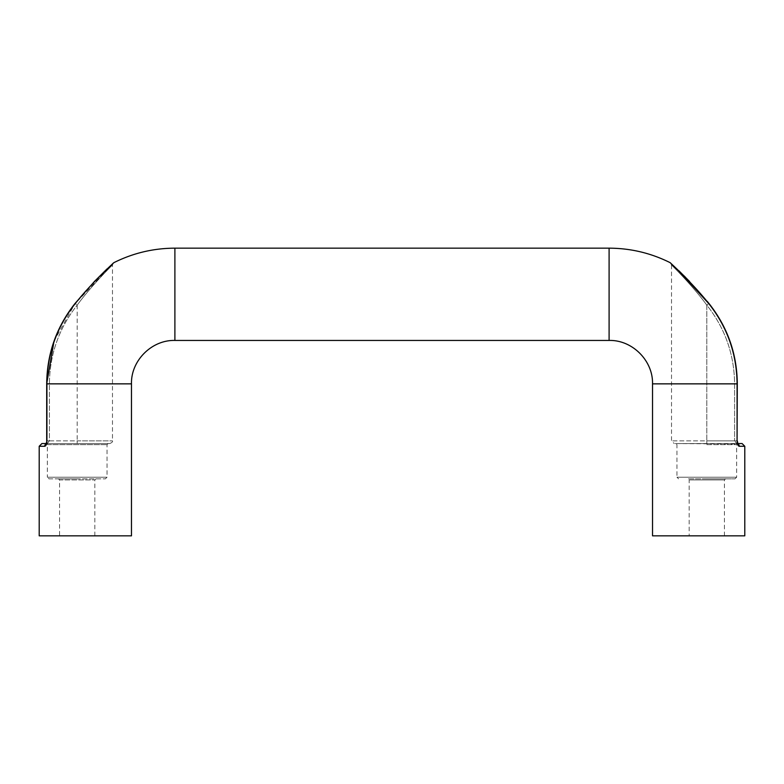 <?xml version="1.0" encoding="UTF-8"?>
<svg xmlns="http://www.w3.org/2000/svg" width="784" height="784" viewBox="0 0 784 784"><rect width="100%" height="100%" fill="white"/><g stroke="black" fill="none" stroke-linecap="round" stroke-linejoin="round"><path stroke-width="0.59" stroke-dasharray="3.92 2.94" d="M652.523 535.835L744.79 535.835M689.165 535.835L724.436 535.835L689.165 535.835L689.165 479.926L724.436 479.926L689.165 479.926L688.078 478.838L725.523 478.838L688.078 478.838M744.79 446.272L739.273 446.272C738.038 446.027 737.303 444.214 737.078 440.853L737.078 383.856C736.774 353.858 727.336 327.095 708.736 303.555L706.796 305.113C693.438 286.719 672.378 265.678 671.516 265.041C672.378 265.678 693.428 286.709 706.796 305.113C693.438 286.719 672.378 265.678 671.516 265.041C672.378 265.678 693.428 286.709 706.796 305.113L708.912 303.408M677.964 270.049L670.026 262.611M739.273 446.272A2.715 2.558 90 0 0 736.715 443.558L674.23 443.558L736.715 443.558C743.908 443.558 743.908 443.558 736.715 443.558A2.715 2.558 90 0 1 737.842 443.842M706.796 443.558L736.715 443.558L734.588 440.853L736.715 443.558L737.96 444.038L675.867 443.558L706.796 443.558L706.796 440.853L734.588 440.853L671.525 440.853L706.796 440.853L706.796 305.113C725.033 328.192 734.294 354.446 734.588 383.856L734.588 440.853L734.588 383.856C734.294 354.446 725.033 328.192 706.796 305.113L706.796 443.558M706.796 478.838L735.02 478.838L706.796 478.838M48.971 478.838L105.419 478.838L48.971 478.838L47.344 477.211L107.045 477.211L47.344 477.211L47.344 444.646L107.045 444.646L47.344 444.646L46.256 443.558L108.133 443.558L47.285 443.558C40.092 443.558 40.092 443.558 47.285 443.558A2.715 2.558 -90 0 0 44.727 446.272L39.2 446.272M77.195 478.838L58.467 478.838L77.195 478.838M58.467 478.838L59.555 479.926L94.835 479.926L59.555 479.926L59.555 535.835L94.835 535.835L59.555 535.835M46.922 440.853L46.697 383.856L49.412 383.856C49.706 354.446 58.967 328.192 77.195 305.113C90.572 286.709 111.612 265.678 112.475 265.041C111.612 265.688 90.581 286.699 77.195 305.113C90.572 286.709 111.612 265.678 112.475 265.041C111.612 265.688 90.581 286.699 77.195 305.113C58.967 328.192 49.706 354.446 49.412 383.856L49.412 440.853L112.475 440.853L77.195 440.853L77.195 443.558L109.76 443.558L77.195 443.558L77.195 440.853L49.412 440.853L47.285 443.558L49.412 440.853L46.697 440.853L49.412 440.853L49.412 383.856L46.697 383.856L46.922 440.853C46.697 444.214 45.962 446.027 44.727 446.272M46.148 443.842A2.715 2.558 -90 0 1 47.285 443.558L46.04 444.038L46.707 440.853M54.008 341.207L75.088 303.418L77.195 305.113L75.264 303.555C56.664 327.095 47.216 353.858 46.922 383.856L131.477 383.856M112.886 263.6L75.264 303.555M131.477 535.835L39.2 535.835M174.891 340.442L174.891 248.165M609.099 340.442L609.099 248.165M652.523 383.856L737.303 383.856L737.078 440.853M734.588 440.853L737.303 440.853L734.588 440.853M734.588 383.856L737.303 383.856L734.588 383.856M706.796 444.646L736.656 444.646L706.796 444.646M678.581 478.838L676.945 477.211L736.656 477.211L676.945 477.211L676.945 444.646L675.867 443.558M77.195 305.113L77.195 440.853L77.195 305.113M671.525 265.041L671.525 440.853L674.23 443.558M671.516 265.041L670.624 263.022L678.905 270.774M689.587 281.495L707.256 301.379M736.715 443.558L737.96 444.038M735.02 478.838L736.656 477.211L736.656 444.646L737.734 443.558M724.436 535.835L724.436 479.926L725.523 478.838M108.133 443.558L107.045 444.646L107.045 477.211L105.419 478.838M94.835 535.835L94.835 479.926L95.922 478.838M47.285 443.558L46.031 444.038M109.76 443.558C112.024 442.588 112.935 441.686 112.475 440.853L112.475 265.041L113.366 263.032L107.055 268.892"/><path stroke-width="1.18" d="M737.842 443.842A2.715 2.558 90 0 1 739.273 446.272L744.79 446.272L744.79 535.835L652.523 535.835L652.523 383.856L737.078 383.856L737.078 440.853C737.303 444.214 738.028 446.027 739.273 446.272L739.234 446.272M671.104 263.6L684.873 276.654L708.736 303.555C694.056 284.788 670.977 263.267 670.026 262.611C670.967 263.257 694.065 284.798 708.736 303.555L677.964 270.049M744.8 446.272L742.085 443.558L737.734 443.558M46.256 443.558L41.915 443.558L39.2 446.272L44.727 446.272A2.715 2.558 -90 0 1 46.148 443.842M44.727 446.272C45.962 446.027 46.697 444.214 46.922 440.853L46.922 383.856C47.216 353.858 56.664 327.095 75.264 303.555C89.954 284.778 113.014 263.267 113.974 262.611C113.014 263.267 89.944 284.788 75.264 303.555L75.088 303.408C56.458 326.997 47.001 353.809 46.707 383.856L131.477 383.856C130.85 360.679 151.714 339.815 174.891 340.442L609.099 340.442C632.276 339.815 653.141 360.679 652.523 383.856M107.055 268.892L94.599 281.309L75.088 303.418L94.727 281.172L113.366 263.032M39.2 446.272L39.2 535.835L131.477 535.835L131.477 383.856M113.974 262.611C133.153 253.056 153.468 248.234 174.891 248.165L174.891 340.442M174.891 248.165L609.099 248.165L609.099 340.442M708.736 303.555C727.336 327.095 736.774 353.858 737.078 383.856L737.303 383.856C736.999 353.809 727.532 326.997 708.912 303.418C727.532 326.997 736.999 353.809 737.293 383.856L737.078 440.853M47.285 443.558L46.031 444.038L46.922 440.853M670.624 263.022L670.026 262.611C650.838 253.056 630.532 248.234 609.099 248.165M678.905 270.774L689.587 281.495M707.256 301.379L708.912 303.418M737.96 444.038L737.293 440.853L737.96 444.038L736.715 443.558M46.697 440.853L46.697 383.856L54.008 341.207"/></g></svg>
